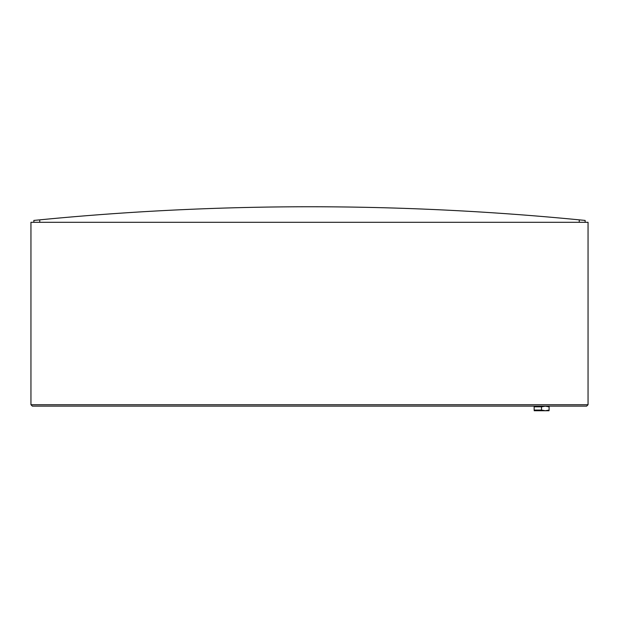<?xml version="1.0" encoding="UTF-8"?>
<svg xmlns="http://www.w3.org/2000/svg" width="619" height="619" viewBox="0 0 619 619"><rect width="100%" height="100%" fill="white"/><g stroke="black" fill="none" stroke-linecap="round" stroke-linejoin="round"><path stroke-width="0.93" d="M30.95 404.725L30.95 222.291L588.05 222.291L588.05 404.725L586.634 406.134L32.366 406.134L30.95 404.725L588.05 404.725M33.852 222.291L33.852 220.434L39.067 219.923M579.252 222.291L579.252 219.853L585.148 220.434L579.252 219.853A2785.5 2785.5 0 0 0 39.748 219.853L39.748 222.291M585.148 220.434L585.148 222.291M37.504 220.078L33.852 220.434M549.053 410.737L534.197 410.737M534.251 410.072L541.524 410.072L545.262 410.737L549.099 410.072L549.099 406.845L545.262 406.18L541.524 406.845L534.251 406.845M549.099 406.845L549.099 410.072M534.151 410.072L534.151 406.845M541.524 410.072L541.524 406.845"/></g></svg>
